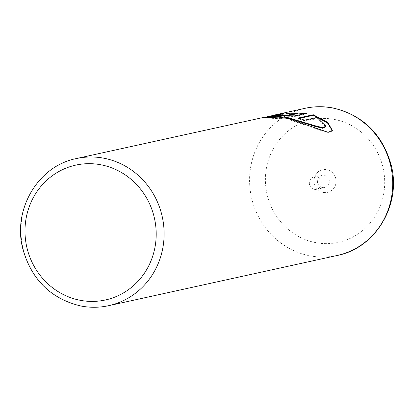 <?xml version="1.0" encoding="UTF-8"?>
<svg xmlns="http://www.w3.org/2000/svg" width="414" height="414" viewBox="0 0 414 414"><rect width="100%" height="100%" fill="white"/><g stroke="black" fill="none" stroke-linecap="round" stroke-linejoin="round"><path stroke-width="0.31" stroke-dasharray="2.07 1.55" d="M323.303 192.422A11.613 11.007 77.6 0 1 314.154 178.941A11.613 11.007 77.6 0 1 326.791 169.636A11.613 11.007 77.6 0 1 335.945 183.117A11.613 11.007 77.6 0 1 323.303 192.422M322.444 187.552A6.277 5.951 77.6 0 1 317.429 181.472A6.277 5.951 77.6 0 1 322.04 175.267A6.277 5.951 77.6 0 1 324.333 175.236A6.277 5.951 77.6 0 1 329.347 181.316A6.277 5.951 77.6 0 1 324.736 187.526A6.277 5.951 77.6 0 1 322.444 187.552M314.34 189.338A6.277 5.951 77.6 0 1 309.32 183.252A6.277 5.951 77.6 0 1 313.931 177.047A6.277 5.951 77.6 0 1 316.224 177.016A6.277 5.951 77.6 0 1 321.238 183.102A6.277 5.951 77.6 0 1 316.627 189.307A6.277 5.951 77.6 0 1 314.34 189.338M332.302 130.72L332.271 131.036L328.09 132.925L288.242 119.289L285.939 118.792L263.609 118.062L280.009 114.523L283.352 114.264L270.906 116.546M283.352 114.264L283.445 113.648M281.515 114.818L281.422 115.434L283.704 115.687M306.748 113.245L306.655 113.86L294.752 116.479L274.601 115.915L274.663 115.511M266.44 116.919L264.329 117.26M297.283 113.622L286.405 113.586L297.376 113.038M286.405 113.586L286.504 112.97M274.192 115.454L274.099 116.07L274.601 115.915A75.317 71.389 77.6 0 1 279.424 115.506M289.696 113.679L289.79 113.063M325.844 126.85L316.839 118.073L304.43 120.8A75.317 71.389 -102.4 0 0 298.008 118.673L298.106 118.057M298.008 118.673L299.275 118.399M280.009 114.523L280.071 114.124M316.839 118.073L316.933 117.457M304.43 120.8L304.523 120.184M294.752 116.479L294.846 115.863M108.706 305.677A75.317 71.389 77.6 0 1 81.237 306.024A75.317 71.389 77.6 0 1 21.016 233.025A75.317 71.389 77.6 0 1 76.383 158.557M304.978 108.328A75.317 71.389 -102.4 0 0 249.611 182.797A75.317 71.389 -102.4 0 0 309.832 255.8A75.317 71.389 -102.4 0 0 337.306 255.448M334.476 119.439A62.762 59.492 77.6 0 1 383.944 192.308A62.762 59.492 77.6 0 1 315.623 242.62A62.762 59.492 77.6 0 1 266.155 169.75A62.762 59.492 77.6 0 1 334.476 119.439M313.931 177.047L322.04 175.267M264.23 117.876L269.737 116.665M270.927 116.406L274.384 115.646M332.271 131.036L332.364 130.42M263.609 118.062L263.702 117.447M316.627 189.307L324.736 187.526"/><path stroke-width="0.62" d="M299.275 118.399L313.17 115.346L313.269 114.73L298.106 118.057A75.317 71.389 77.6 0 1 304.523 120.184L316.933 117.457L325.942 126.234L322.635 127.636L314.449 125.582L288.216 117.7L275.724 116.065L270.999 115.93L270.906 116.546L275.631 116.681L290.416 118.808L314.366 126.198L322.537 128.252L325.844 126.85L325.927 126.332M270.999 115.93L283.445 113.648L280.102 113.907L266.44 116.919M76.383 158.557C38.197 165.869 12.451 209.432 22.77 248.685C31.443 279.667 50.855 298.784 80.994 306.029C90.288 307.793 99.526 307.674 108.706 305.677A75.317 71.389 77.6 0 0 164.073 231.209A75.317 71.389 77.6 0 0 103.852 158.205A75.317 71.389 77.6 0 0 76.383 158.557L264.329 117.26L286.033 118.176L288.335 118.673L328.183 132.309L332.364 130.42L327.779 122.446L313.269 114.73M313.17 115.346L327.412 122.818L332.302 130.72M274.663 115.511L294.846 115.863L306.748 113.245L286.504 112.97L297.376 113.006L288.232 115.014L281.515 114.818A75.317 71.389 -102.4 0 0 274.699 115.299L274.192 115.454M281.251 115.501L281.515 114.818M297.376 113.038L304.787 113.586M285.965 115.729L288.134 115.63L297.283 113.622L297.376 113.006M279.424 115.506A75.317 71.389 77.6 0 1 281.261 115.439M80.223 300.295A69.04 65.438 -102.4 0 0 155.374 244.953A69.04 65.438 -102.4 0 0 100.959 164.798A69.04 65.438 -102.4 0 0 25.808 220.139A69.04 65.438 -102.4 0 0 80.223 300.295M337.306 255.448A75.317 71.389 -102.4 0 0 392.674 180.98A75.317 71.389 -102.4 0 0 332.452 107.982A75.317 71.389 -102.4 0 0 304.978 108.328C314.247 106.31 323.562 106.191 332.928 107.971C363.171 115.252 382.608 134.348 391.235 165.253C401.549 204.407 375.762 248.058 337.306 255.448L108.706 305.677M288.134 115.63L288.232 115.014M269.737 116.665L270.927 116.406M274.482 115.03L304.978 108.328"/></g></svg>
